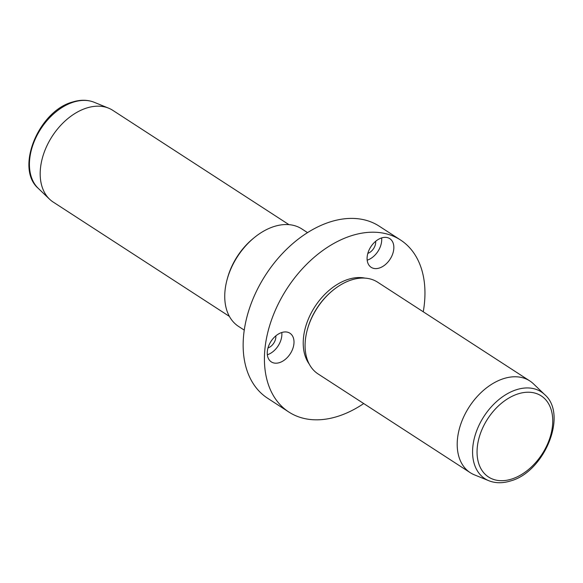 <?xml version="1.0" encoding="UTF-8"?>
<svg xmlns="http://www.w3.org/2000/svg" width="583" height="583" viewBox="0 0 583 583"><rect width="100%" height="100%" fill="white"/><g stroke="black" fill="none" stroke-linecap="round" stroke-linejoin="round"><path stroke-width="0.87" d="M381.625 237.922A17.089 11.456 -57 0 1 367.188 260.171M375.663 241.289A9.401 6.304 -57 0 1 367.837 253.35M423.251 311.788A102.55 68.75 123 0 0 400.514 239.985A102.55 68.75 123 0 0 351.986 235.539A102.55 68.75 123 0 0 271.736 319.331A102.55 68.75 123 0 0 288.869 412.043A102.55 68.75 123 0 0 337.397 416.488A102.55 68.75 123 0 0 363.705 403.553M400.514 239.985L379.234 226.182A102.55 68.75 123 0 0 330.714 221.737A102.55 68.75 123 0 0 250.457 305.521A102.55 68.75 123 0 0 267.597 398.233L288.869 412.043M307.525 232.624L301.856 228.944A58.111 38.959 123 0 0 274.36 226.43A58.111 38.959 123 0 0 254.246 237.645A58.111 38.959 123 0 0 227.144 279.417A58.111 38.959 123 0 0 238.593 326.444L244.262 330.124M254.246 237.645L253.058 238.622A54.693 36.671 123 0 0 227.545 277.938L227.144 279.417M288.949 224.644L112.759 110.325A54.693 36.671 123 0 0 108.613 108.161A54.693 36.671 123 0 0 86.882 107.95A54.693 36.671 123 0 0 45.299 149.474A54.693 36.671 123 0 0 49.555 199.182A54.693 36.671 123 0 0 53.221 202.082L229.411 316.409M488.831 480.727L474.387 474.839A54.693 36.671 -57 0 1 470.241 472.675A54.693 36.671 -57 0 1 461.102 423.229A54.693 36.671 -57 0 1 503.901 378.542A54.693 36.671 -57 0 1 529.779 380.918A54.693 36.671 -57 0 1 533.445 383.818L544.704 394.611A51.741 34.689 123 0 0 516.757 389.619A51.741 34.689 123 0 0 475.262 434.911A51.741 34.689 123 0 0 488.831 480.727C495.404 483.307 502.575 483.402 510.351 481.004C544.267 472.186 568.199 414.681 544.704 394.611M529.779 380.918L377.653 282.201A54.693 36.671 123 0 0 351.775 279.833A54.693 36.671 123 0 0 332.842 290.392A54.693 36.671 123 0 0 307.336 329.708A54.693 36.671 123 0 0 318.114 373.965L470.241 472.675M332.842 290.392L332.252 290.881A52.987 35.519 123 0 0 307.54 328.965L307.336 329.708M365.075 278.127A52.987 35.519 123 0 0 348.459 279.272A52.987 35.519 123 0 0 309.507 316.438A52.987 35.519 123 0 0 309.26 364.142M392.337 241.355A17.089 11.456 -57 0 1 388.467 261.432A17.089 11.456 -57 0 1 371.167 267.32A17.089 11.456 -57 0 1 368.602 264.609A17.089 11.456 -57 0 1 372.471 244.525A17.089 11.456 -57 0 1 389.772 238.644A17.089 11.456 -57 0 1 392.337 241.355M269.346 344.327A17.089 11.456 123 0 0 271.321 361.905A17.089 11.456 123 0 0 291.908 350.806A17.089 11.456 123 0 0 289.933 333.228A17.089 11.456 123 0 0 269.346 344.327M281.778 332.507A17.089 11.456 -57 0 1 279.782 342.935A17.089 11.456 -57 0 1 267.342 354.756M275.817 335.881A9.401 6.304 -57 0 1 274.702 341.478A9.401 6.304 -57 0 1 267.991 347.942M38.296 188.389C14.801 168.319 38.733 110.814 72.649 101.996C80.425 99.598 87.596 99.693 94.169 102.273A51.741 34.689 123 0 0 73.611 102.076A51.741 34.689 123 0 0 34.266 141.356A51.741 34.689 123 0 0 38.296 188.389L49.555 199.182M518.345 393.795A48.36 32.422 123 0 0 477.207 448.159A48.36 32.422 123 0 0 511.459 479.124A48.36 32.422 123 0 0 552.597 424.759A48.36 32.422 123 0 0 518.345 393.795M94.169 102.273L108.613 108.161"/></g></svg>
